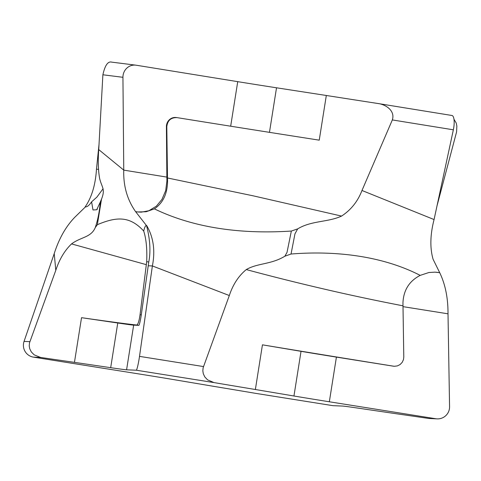 <?xml version="1.0" encoding="UTF-8"?>
<svg xmlns="http://www.w3.org/2000/svg" width="481" height="481" viewBox="0 0 481 481"><rect width="100%" height="100%" fill="white"/><g stroke="black" fill="none" stroke-linecap="round" stroke-linejoin="round"><path stroke-width="0.72" d="M284.866 256.211L287.007 252.423L291.348 231.048L297.685 228.878L294.955 233.838L291.041 254.022L284.866 256.211C271.164 264.592 257.521 263.023 246.29 269.57C238.606 275.884 232.948 284.536 229.317 295.532L152.381 265.945L139.508 356.373A11.971 1.064 -80.9 0 1 136.255 370.208L126.581 369.817A60.311 0.631 -171 0 1 110.684 367.676L74.453 362.355L81.529 317.676L117.761 323.004A60.311 0.631 -171 0 0 133.658 325.138L126.581 369.817M95.262 227.597C97.938 219.534 99.591 211.057 100.234 202.158L101.515 199.116L97.348 224.687L95.262 227.597C90.999 237.632 80.946 236.88 71.543 243.909C64.67 250.487 59.422 259.289 55.79 270.328L54.233 253.577L24.05 341.414A11.971 11.923 -87.7 0 0 33.448 357.136L139.887 374.098A60.311 0.631 -171 0 1 175.27 379.876L213.853 386.369A346.807 3.632 -171 0 1 255.255 393.29L255.543 393.338M436.982 205.976L456.589 131.902L456.854 126.052L456.21 123.022L453.974 119.234M111.604 62.121L135.816 65.163A11.971 11.376 97.2 0 1 136.195 65.218L237.734 81.656A60.311 0.631 9 0 0 276.521 87.795L326.316 95.485L319.24 140.163A346.807 3.632 -171 0 1 177.062 117.635L176.148 117.514A9.049 8.598 -82.8 0 0 166.414 126.689L166.865 177.098L123.761 170.124L98.731 149.603L102.886 74.777L122.938 77.303L123.761 170.124C123.262 185.846 127.206 199.681 135.588 211.628L137.8 211.965L146.11 211.754L154.383 208.862C196.422 229.203 245.07 234.109 291.348 231.048M378.18 103.541L451.918 115.482A11.971 3.716 99.2 0 1 451.954 115.488L377.783 103.481A346.807 3.632 9 0 1 326.316 95.485M255.255 393.29L332.966 405.675L342.64 406.066A60.311 0.631 -171 0 1 358.537 408.201L394.769 413.528A346.807 3.632 -171 0 1 428.709 418.458L437.163 418.879A11.971 11.923 92.3 0 0 449.567 406.716L448.009 313.816C448.088 298.052 445.322 284.337 439.706 272.685L433.092 259.283C429.84 247.986 430.164 234.746 434.066 219.558L361.983 190.482L392.334 119.931L453.355 129.81L434.066 219.558M428.709 418.458L435.774 418.741L329.335 401.779A60.311 0.631 -171 0 1 293.951 396.007L255.369 389.508L262.44 344.829L301.028 351.328A60.311 0.631 -171 0 0 336.411 357.106L329.335 401.779M229.317 295.532L203.114 367.821L202.832 370.875L203.307 373.743L204.786 376.9L207.533 379.84L213.967 382.587A346.807 3.632 -171 0 0 255.369 389.508M55.79 270.328L29.491 342.911L29.227 345.959L29.756 348.815L31.331 351.948L34.169 354.834L40.512 357.425A346.807 3.632 -171 0 0 74.453 362.355M332.966 405.675A11.971 1.064 99.1 0 1 332.954 405.675A11.971 1.064 99.1 0 1 332.942 405.669L255.399 393.314M100.234 202.158L96.717 209.752L92.983 209.975L91.594 201.858C89.207 205.351 87.157 207.022 85.456 206.872L74.802 217.268C65.885 226.443 59.031 238.546 54.233 253.577M85.191 206.842C91.739 197.312 95.503 184.74 96.483 169.132L99.062 144.011M91.594 201.858L96.897 197.102L103.078 188.738M101.515 199.116C105.525 189.045 101.882 187.59 99.687 178.698C98.214 170.785 97.896 161.087 98.731 149.603M111.832 62.157C107.984 61.009 105.002 65.218 102.886 74.777M98.497 169.384L96.483 169.132M148.274 265.783L152.381 265.945C155.387 250.661 153.481 237.181 146.645 225.505L146.531 225.499C146.242 225.355 152.393 243.993 148.761 262.007L141.282 314.893A9.049 0.806 99.1 0 1 138.823 325.348L133.658 325.138M138.823 325.348L136.832 325.03A346.807 3.632 9 0 1 81.529 317.676M146.392 264.682L71.543 243.909M135.588 211.628L146.404 225.475C145.496 225.451 144.595 227.309 143.699 231.036C146.23 238.853 147.222 249.062 146.687 261.676L140.055 314.694L141.282 314.893M136.832 325.03C138.071 324.362 139.147 320.917 140.055 314.694M143.699 231.036C129.539 215.566 116.143 216.823 97.348 224.687M154.383 208.862C163.023 203 167.418 193.729 167.562 181.048L167.496 177.976L253.337 195.863L341.558 216.083C350.962 209.95 357.774 201.419 361.983 190.482M297.685 228.878C311.441 220.502 327.922 222.372 341.558 216.083M167.496 177.976L166.799 126.737L166.414 126.689M177.062 117.635C170.911 117.442 167.496 120.478 166.799 126.737M377.783 103.481C385.179 104.299 395.442 110.402 392.334 119.931M135.816 65.163A11.971 11.376 97.2 0 0 122.938 77.303M137.891 211.977L141.258 212.157L148.857 210.75L156.349 206.187L161.965 199.387L165.686 190.68L166.913 180.964L166.865 177.098M393.248 366.161L394.3 366.269A9.049 9.013 -87.7 0 1 393.248 366.161L336.411 357.106M393.428 366.167A346.807 3.632 9 0 1 262.44 344.829M436.213 272.216L439.706 272.685L434.998 272.144L428.872 272.523L420.202 275.379C409.301 281 403.553 290.121 402.958 302.759L402.994 305.826C374.573 300.324 347.288 294.504 321.14 288.366C295.334 282.353 268.296 275.529 246.29 269.57M402.994 305.826L403.787 357.076L403.475 359.59L402.212 362.343L400.114 364.532L397.414 365.891L394.468 366.275M420.202 275.379C381.247 255.363 333.88 250.595 291.041 254.022M451.954 115.488A11.971 3.716 99.2 0 1 453.355 129.81M435.774 418.741A11.971 11.923 92.3 0 0 437.163 418.879M403.006 306.644L448.009 313.816M213.967 382.587L136.255 370.208M40.512 357.425L33.448 357.136M29.864 341.648L24.05 341.414M110.684 367.676L117.761 323.004M269.462 132.347L276.521 87.795M166.913 180.964L167.562 181.048M230.676 126.202L237.734 81.656M203.475 366.564L139.508 356.373M148.761 262.007L146.687 261.676M293.951 396.007L301.028 351.328M97.402 209.091L96.675 209.698"/></g></svg>
